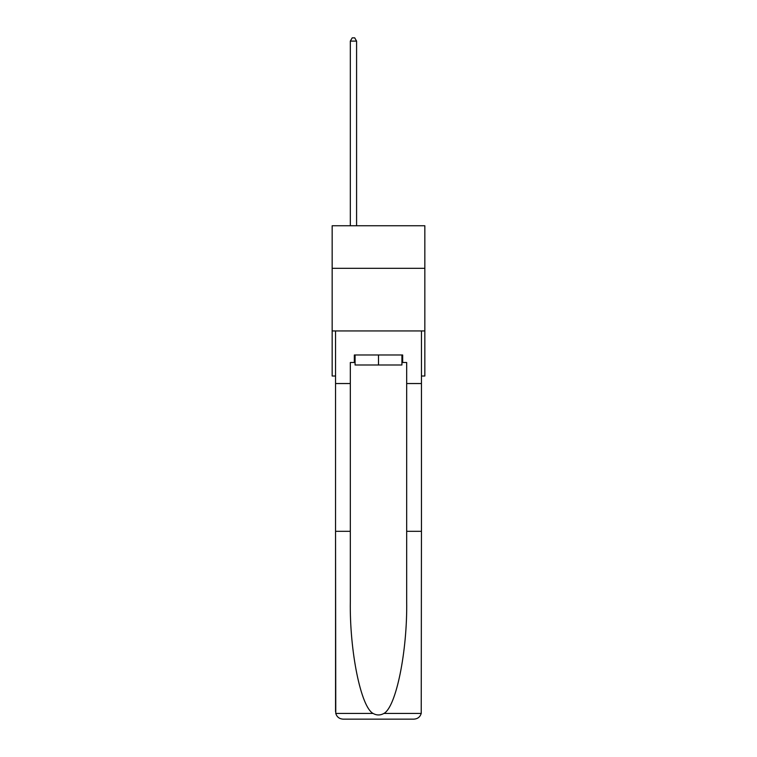 <?xml version="1.0" encoding="UTF-8"?>
<svg xmlns="http://www.w3.org/2000/svg" width="757" height="757" viewBox="0 0 757 757"><rect width="100%" height="100%" fill="white"/><g stroke="black" fill="none" stroke-linecap="round" stroke-linejoin="round"><path stroke-width="1.14" d="M424.838 268.319L424.838 225.747L332.162 225.747L332.162 268.319L424.838 268.319L424.838 376.021L421.45 376.021M424.838 330.941L332.162 330.941L332.162 268.319M332.162 330.941L332.162 376.021L335.55 376.021M401.92 354.986L401.92 364.997L355.08 364.997L355.08 354.986M378.5 354.986L378.5 364.997M354.333 362.499L350.321 362.499L350.321 531.31L335.55 531.31L335.767 713.435C336.903 716.993 339.335 718.895 343.063 719.15L413.937 719.15C417.665 718.895 420.097 716.993 421.233 713.435L421.45 531.31L406.679 531.31L406.679 362.499L402.667 362.499L402.667 354.986L354.333 354.986L354.333 362.499L355.08 362.499M394.908 719.15L413.937 719.15L394.908 719.15M350.321 531.31L350.321 601.37C349.545 651.134 360.852 706.896 373.05 713.435C376.674 715.46 380.317 715.46 383.95 713.435C396.148 706.896 407.455 651.134 406.679 601.37L406.679 531.31M335.55 711.637L335.55 330.941L421.45 330.941L421.45 383.534L406.679 383.534M350.321 383.534L335.55 383.534M421.45 531.31L421.45 383.534M401.92 362.499L402.667 362.499M356.585 225.747L356.585 41.105L350.321 41.105L350.321 225.747M350.321 41.105L352.204 37.85L354.702 37.85L356.585 41.105M335.767 713.435L373.05 713.435M383.95 713.435L421.233 713.435"/></g></svg>
